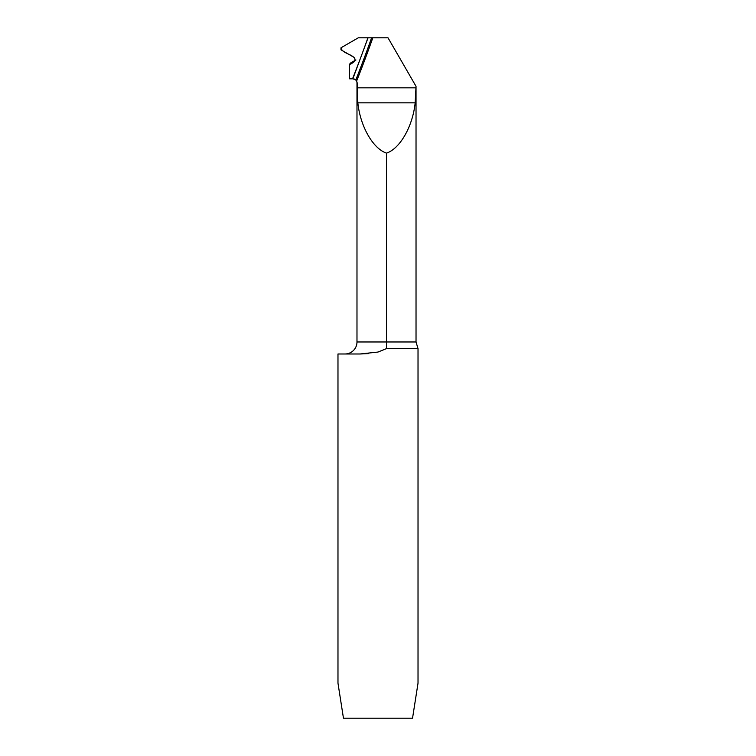 <?xml version="1.0" encoding="UTF-8"?>
<svg xmlns="http://www.w3.org/2000/svg" width="756" height="756" viewBox="0 0 756 756"><rect width="100%" height="100%" fill="white"/><g stroke="black" fill="none" stroke-linecap="round" stroke-linejoin="round"><path stroke-width="1.13" d="M355.811 79.947L352.986 78.822L349.584 78.822L349.584 64.477L353.487 62.228A3.005 3.005 0 0 0 353.487 57.031L340.975 49.811L340.975 47.808L358.306 37.8L371.593 37.8A1201.86 1201.86 0 0 1 355.811 79.947L357.201 82.829L357.843 102.835C360.262 126.356 372.963 148.639 386.505 153.128C400.047 148.639 412.748 126.356 415.167 102.835L357.843 102.835M353.931 78.936A4.007 4.007 0 0 1 356.983 82.829L357.201 82.829M344.982 353.988A12.011 12.011 0 0 0 356.983 341.977L356.983 82.829M368.73 353.591L360.017 353.988L378 352.05L386.505 348.62L386.505 153.128M356.983 341.977L416.027 341.977L418.021 348.62L418.021 683.178L412.54 718.2L343.46 718.2L337.979 683.178L337.979 353.988L360.017 353.988M356.69 80.873A1203.013 1203.013 0 0 0 372.821 37.8L388.008 37.8L416.027 86.326L415.167 102.835M372.821 37.8L371.593 37.8M418.021 348.62L386.505 348.62L378 352.05M352.986 78.822L352.532 78.822A1198.392 1198.392 0 0 0 362.039 54.016L352.844 78.822L368.049 37.8L358.306 37.8L340.975 47.808C341.967 52.712 349.688 53.742 353.487 57.031C357.38 59.989 352.494 63.447 349.584 64.477L349.584 78.822L352.844 78.822M352.277 61.945A55.377 9.62 0 0 0 349.584 64.477M415.809 87.828L357.201 87.828M362.039 54.016A1198.392 1198.392 0 0 0 367.917 37.8M355.944 59.979A51.502 8.94 0 0 0 353.487 62.228M416.027 341.977L416.027 86.326M354.838 60.574L352.22 61.973"/></g></svg>
